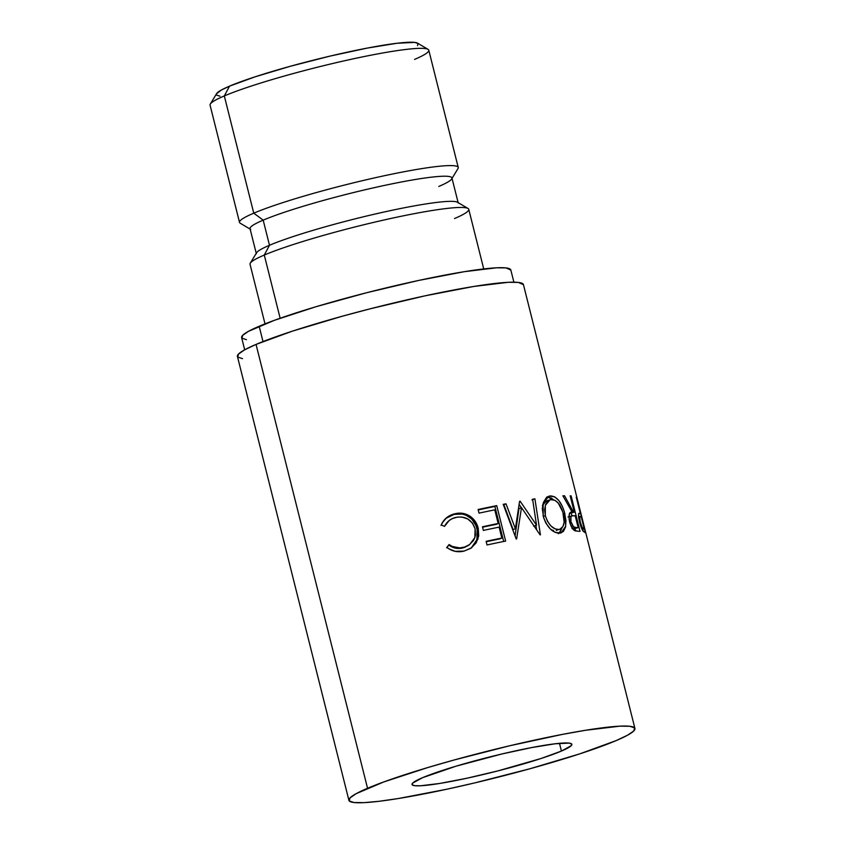 <?xml version="1.0" encoding="UTF-8"?>
<svg xmlns="http://www.w3.org/2000/svg" width="845" height="845" viewBox="0 0 845 845"><rect width="100%" height="100%" fill="white"/><g stroke="black" fill="none" stroke-linecap="round" stroke-linejoin="round"><path stroke-width="1.27" d="M428.045 49.348L417.588 43.158A104.083 9.813 165.9 0 0 337.292 54.418A104.083 9.813 165.9 0 0 229.523 86.148L224.316 95.929A112.755 10.626 -14.1 0 1 341.053 61.558A112.755 10.626 -14.1 0 1 428.045 49.348A112.755 10.626 -14.1 0 1 414.546 59.414M561.429 751.068A82.398 7.763 -14.1 0 1 472.418 777.02A82.398 7.763 -14.1 0 1 412.011 784.477A82.398 7.763 -14.1 0 1 422.416 777.749L412.592 783.157L412.191 784.825L414.853 785.702L420.483 785.776L439.643 783.473L466.757 778.266L497.716 770.946L541.032 758.504L561.429 751.068L571.252 745.66L571.653 743.991L568.991 743.104L554.996 743.79L531.399 747.624L501.803 754.004L456.068 766.172L422.416 777.749A82.398 7.763 -14.1 0 1 511.426 751.786A82.398 7.763 -14.1 0 1 571.843 744.329A82.398 7.763 -14.1 0 1 561.429 751.068L559.485 743.315L561.429 751.068M451.705 178.95L457.99 168.556A112.755 10.626 165.9 0 0 380.567 176.552A112.755 10.626 165.9 0 0 253.764 213.172A112.755 10.626 -14.1 0 1 375.56 177.661A112.755 10.626 -14.1 0 1 458.233 167.447L428.785 50.204A112.755 10.626 165.9 0 0 346.112 60.407A112.755 10.626 165.9 0 0 224.316 95.929L253.764 213.172L263.186 220.144A104.083 9.813 -14.1 0 1 380.229 186.344A104.083 9.813 -14.1 0 1 451.705 178.95A104.083 9.813 -14.1 0 1 438.787 186.449M468.014 208.472L457.557 202.282A104.083 9.813 165.9 0 0 377.261 213.542A104.083 9.813 165.9 0 0 269.492 245.272A104.083 9.813 -14.1 0 1 381.929 212.486A104.083 9.813 -14.1 0 1 458.243 203.064L451.927 177.936A104.083 9.813 165.9 0 0 375.613 187.358A104.083 9.813 165.9 0 0 263.186 220.144L269.492 245.272L264.284 255.053A112.755 10.626 -14.1 0 1 381.021 220.672A112.755 10.626 -14.1 0 1 468.014 208.472A112.755 10.626 -14.1 0 1 454.515 218.538M483.731 268.932L468.753 209.328A112.755 10.626 165.9 0 0 386.08 219.531A112.755 10.626 165.9 0 0 264.284 255.053L280.149 318.248L264.284 255.053A112.755 10.626 165.9 0 0 250.035 264.263L265.013 323.867M513.887 282.177L510.824 269.988A138.781 13.076 165.9 0 0 409.075 282.547A138.781 13.076 165.9 0 0 259.161 326.265L263.006 341.581L259.161 326.265A138.781 13.076 165.9 0 0 241.628 337.599L244.691 349.798M367.543 788.279A147.452 13.9 -14.1 0 1 526.815 741.826A147.452 13.9 -14.1 0 1 634.933 728.485A147.452 13.9 -14.1 0 1 616.311 740.537L579.797 753.846L529.921 768.76L474.246 783.019L446.899 789.209L398.365 798.525L379.056 801.292L364.079 802.644L354.013 802.528L349.249 800.944L349.967 797.955L356.146 793.677L383.714 781.963L427.75 767.566L453.923 760.046L509.598 745.786L562.569 734.368L585.479 730.291L619.765 726.172L629.831 726.288L634.595 727.872L633.877 730.851L627.698 735.129L616.311 740.537A147.452 13.9 -14.1 0 1 457.029 786.98A147.452 13.9 -14.1 0 1 348.911 800.331A147.452 13.9 -14.1 0 1 367.543 788.279L256.046 344.411L367.543 788.279M634.933 728.485L523.435 284.617A147.452 13.9 165.9 0 0 415.328 297.968A147.452 13.9 165.9 0 0 256.046 344.411A147.452 13.9 165.9 0 0 237.424 356.463L348.911 800.331M576.596 497.409L585.5 532.857A147.452 13.9 165.9 0 0 584.729 532.361L582.406 530.016L579.554 522.073L578.519 514.394L578.973 513.242L580.092 513.348A147.452 13.9 -14.1 0 1 580.388 513.528L576.279 497.166A147.452 13.9 -14.1 0 1 576.596 497.409L576.596 497.409A147.452 13.9 -14.1 0 0 576.279 497.166L580.388 513.528L578.582 513.992L580.388 513.528A147.452 13.9 -14.1 0 0 580.092 513.348L578.814 513.39C578.191 514.436 578.445 517.33 579.554 522.073C580.769 526.667 582.004 529.752 583.272 531.347L584.729 532.361A147.452 13.9 -14.1 0 1 585.5 532.857L576.596 497.409M572.128 512.102L570.333 512.619L572.128 512.102C569.266 511.647 568.421 514.869 569.593 521.787C570.903 526.498 572.635 529.477 574.79 530.702L577.822 531.22A147.452 13.9 -14.1 0 1 580.029 531.347L571.125 495.899L580.029 531.347A147.452 13.9 165.9 0 0 577.822 531.22L574.104 530.259L570.565 524.851L569.129 519.548L569.319 514.066L570.576 512.461L572.128 512.102L562.876 495.814A147.452 13.9 -14.1 0 1 564.544 495.761L573.47 512.144A147.452 13.9 -14.1 0 1 574.294 512.186L570.174 495.825A147.452 13.9 -14.1 0 1 571.125 495.899L570.259 496.142L571.125 495.899A147.452 13.9 -14.1 0 0 570.174 495.825L574.294 512.186L570.29 513.316A143.111 13.488 165.9 0 0 569.71 513.285A143.111 13.488 165.9 0 1 570.29 513.316L574.294 512.186A147.452 13.9 -14.1 0 0 573.47 512.144L564.544 495.761L563.097 496.184L564.544 495.761A147.452 13.9 -14.1 0 0 562.876 495.814L572.128 512.102L571.135 512.218M560.848 532.952L555.133 532.361L550.19 528.833L545.912 523.129L543.694 517.879L542.289 508.785L543.472 502.352L546.303 497.747L549.229 496.099L554.626 496.786L558.82 500.546L562.358 506.408L564.312 511.679L565.97 520.71L565.569 526.963L563.457 531.325L560.848 532.952M515.355 528.769L519.58 501.338A147.452 13.9 -14.1 0 1 520.161 501.243L536.522 525.157L532.603 499.194A147.452 13.9 -14.1 0 1 534.906 498.846L540.42 534.822A147.452 13.9 165.9 0 0 540.092 534.874L521.492 507.644L516.622 538.952A147.452 13.9 165.9 0 0 516.232 539.025L503.219 504.349A147.452 13.9 -14.1 0 1 506.018 503.821L515.355 528.769L513.147 529.678L515.355 528.769L506.018 503.821L503.895 504.708L513.147 529.678L503.895 504.708A143.111 13.488 165.9 0 0 503.388 504.803A143.111 13.488 165.9 0 1 503.895 504.708L506.018 503.821A147.452 13.9 -14.1 0 0 503.219 504.349L516.232 539.025A147.452 13.9 -14.1 0 1 516.622 538.952L521.492 507.644L518.967 508.616L515.07 535.92L518.967 508.616L521.492 507.644L540.092 534.874A147.452 13.9 -14.1 0 1 540.42 534.822L534.906 498.846L531.938 499.881L534.906 498.846A147.452 13.9 -14.1 0 0 532.603 499.194L536.522 525.157L520.161 501.243L519.559 501.465L520.161 501.243A147.452 13.9 -14.1 0 0 519.58 501.338L515.355 528.769M496.733 505.627L505.637 541.085A147.452 13.9 165.9 0 0 487.016 544.962L486.107 541.328A147.452 13.9 -14.1 0 1 501.835 538.033L499.099 527.122A147.452 13.9 165.9 0 0 483.372 530.417L482.453 526.784A147.452 13.9 -14.1 0 1 498.191 523.488L494.758 509.852A147.452 13.9 165.9 0 0 479.03 513.147L478.112 509.514A147.452 13.9 -14.1 0 1 496.733 505.627L494.895 506.472A143.111 13.488 165.9 0 0 478.217 509.936A143.111 13.488 165.9 0 1 494.895 506.472L503.683 541.476L494.895 506.472L496.733 505.627A147.452 13.9 -14.1 0 0 478.112 509.514L479.03 513.147A147.452 13.9 -14.1 0 1 494.758 509.852L498.191 523.488L496.427 524.301A143.111 13.488 165.9 0 0 482.558 527.206A143.111 13.488 165.9 0 1 496.427 524.301L498.191 523.488A147.452 13.9 -14.1 0 0 482.453 526.784L483.372 530.417A147.452 13.9 -14.1 0 1 499.099 527.122L501.835 538.033L500.082 538.846A143.111 13.488 165.9 0 0 486.213 541.751A143.111 13.488 165.9 0 1 500.082 538.846L501.835 538.033A147.452 13.9 -14.1 0 0 486.107 541.328L487.016 544.962A147.452 13.9 -14.1 0 1 505.637 541.085L496.733 505.627M448.695 548.732L446.836 547.37L449.096 544.55L452.35 546.493L459.733 547.898L464.94 546.979L469.059 544.972L473.327 540.673L474.71 537.959L475.481 534.991L475.112 528.833L472.482 523.129L467.781 518.999L461.888 517.034L457.229 517.14L452.212 518.65L449.086 520.594L444.533 526.372L441.206 524.946L442.21 522.897L446.625 517.7L454.758 513.813L463.071 513.422L468.975 515.556L475.513 521.883L478.249 528.4L478.724 535.92L476.157 542.86L471.045 548.173L464.169 551.077L455.075 551.31L448.695 548.732M523.456 284.67L518.344 282.42L508.278 282.304L473.992 286.423L425.457 295.739L370.068 308.837L342.436 316.188L292.55 331.103L256.046 344.411L244.659 349.819L238.48 354.097L237.762 357.076L242.526 358.66M510.834 270.03L506.018 267.918L496.554 267.802L464.285 271.689L418.602 280.455L366.476 292.771L315.829 306.767L274.382 320.318L248.441 331.346L242.621 335.37L241.945 338.18L246.423 339.669M250.289 263.165A112.755 10.626 -14.1 0 1 264.284 255.053L269.492 245.272A104.083 9.813 165.9 0 0 256.574 252.761L250.289 263.165M256.341 253.775A104.083 9.813 -14.1 0 1 269.492 245.272L263.186 220.144A104.083 9.813 165.9 0 0 250.035 228.657L256.341 253.775M253.764 213.172A112.755 10.626 165.9 0 0 240.255 223.238L250.712 229.439A104.083 9.813 -14.1 0 1 263.186 220.144L253.764 213.172L224.316 95.929A112.755 10.626 165.9 0 0 210.067 105.139L239.515 222.393A112.755 10.626 -14.1 0 1 253.764 213.172M417.525 45.619L418.032 43.507L414.673 42.387L397.002 43.264L367.195 48.102L329.803 56.161L290.5 66.227L255.296 76.758L229.523 86.148L221.485 89.961L216.573 93.689M216.616 95.094L219.975 96.203M468.817 545.183L464.275 547.56L459.215 548.447L452.033 546.99L448.853 545.036L446.678 547.824L448.853 545.036C453.121 548.194 457.789 549.165 462.828 547.961L463.451 547.391C458.307 548.669 453.522 547.718 449.096 544.55L446.836 547.37C452.033 551.384 457.81 552.619 464.169 551.077L471.647 547.761L477.953 539.142L478.249 528.4C477.119 523.604 474.605 519.707 470.718 516.717C465.827 513.306 460.504 512.345 454.758 513.813C448.42 515.292 443.91 518.999 441.206 524.946L444.533 526.372C446.889 521.65 450.617 518.682 455.698 517.446C465.341 515.767 471.816 519.569 475.112 528.833L474.848 537.578L469.714 544.507L462.828 547.961L469.704 544.507M471.056 518.555L466.134 515.249L462.226 514.045L454.145 514.383L446.266 518.207L443.213 521.46L441.048 525.4C443.636 519.495 447.998 515.82 454.145 514.383L454.758 513.813L454.145 514.383C459.722 512.947 464.908 513.95 469.683 517.383L470.718 516.717L469.683 517.383C473.464 520.393 475.936 524.291 477.087 529.086L478.249 528.4L477.087 529.086L476.939 539.606L471.14 548.12L475.143 543.525M476.02 541.909L477.605 536.607L477.478 530.956L475.988 525.727L472.218 519.717M533.702 526.171L536.522 525.157L533.702 526.171M519.136 504.402L521.386 507.687L519.136 504.402M535.931 525.368L536.596 529.614L535.931 525.368M546.863 496.997L550.296 495.899L548.838 496.205L543.134 503.356L543.177 516.031C546.99 527.375 552.535 533.079 559.823 533.153L561.038 532.899L565.727 526.192L564.809 513.517C561.65 502.099 556.802 496.226 550.296 495.899L546.863 496.997L551.109 497.906L553.422 499.68L547.296 496.966M563.361 513.95L564.809 513.517L563.361 513.95M558.323 533.691L559.918 532.434L561.957 527.924L559.105 533.184M547.011 500.779L547.856 500.62M542.374 505.627L546.197 501.074M551.701 529.899L553.538 530.523M556.211 530.459L558.82 529.519C552.947 529.456 548.447 524.872 545.331 515.746L545.331 505.31L550.106 499.775L551.278 499.522C556.644 499.722 560.647 504.433 563.277 513.633C565.316 522.875 563.826 528.178 558.82 529.519L559.781 529.329M550.137 499.765L546.778 500.842L542.786 504.676M543.282 516.432L545.331 515.746L543.282 516.432M559.834 529.308L562.928 526.53L564.133 522.21L562.876 512.144L558.302 503.187L554.838 500.229L550.412 499.68L548.014 501L545.606 504.549L544.613 509.767L545.331 515.746L547.56 521.481L551.035 526.055L555.017 528.812L558.82 529.519M569.488 513.274L573.47 512.144L569.488 513.274M571.135 513.073L571.833 515.862L571.135 513.073M575.012 528.526L575.625 530.987L575.012 528.526M574.167 528.769A143.111 13.488 165.9 0 0 572.635 528.706A143.111 13.488 165.9 0 1 574.167 528.769L578.17 527.639L574.167 528.769M568.02 516.96L569.097 516.823M569.678 522.115L570.945 521.745C570.28 517.045 570.977 515.028 573.037 515.693L575.202 515.82L578.17 527.639L575.202 515.82L571.928 515.83L570.956 516.622L570.945 521.745L569.678 522.115M568.104 516.939L573.037 515.693M572.033 528.685L575.963 527.555A147.452 13.9 -14.1 0 1 578.17 527.639A147.452 13.9 -14.1 0 0 575.963 527.555C574.251 528.231 572.583 526.287 570.945 521.745L573.47 526.699L575.963 527.555L572.033 528.685M580.092 513.348L578.814 513.39M579.638 522.358L580.283 522.189C579.374 517.552 579.438 515.714 580.473 516.665L581.307 517.161L584.275 528.981L582.163 529.53L584.275 528.981L581.307 517.161L579.997 516.633L579.638 517.256L580.283 522.189L579.638 522.358M581.888 528.949L583.42 528.547A147.452 13.9 -14.1 0 1 584.275 528.981A147.452 13.9 -14.1 0 0 583.42 528.547C582.723 528.885 581.677 526.762 580.283 522.189L582.142 527.312L583.42 528.547L581.888 528.949M210.32 104.041A112.755 10.626 -14.1 0 1 224.316 95.929L229.523 86.148A104.083 9.813 165.9 0 0 216.605 93.637L210.32 104.041M580.04 516.622L578.582 517.003"/></g></svg>
